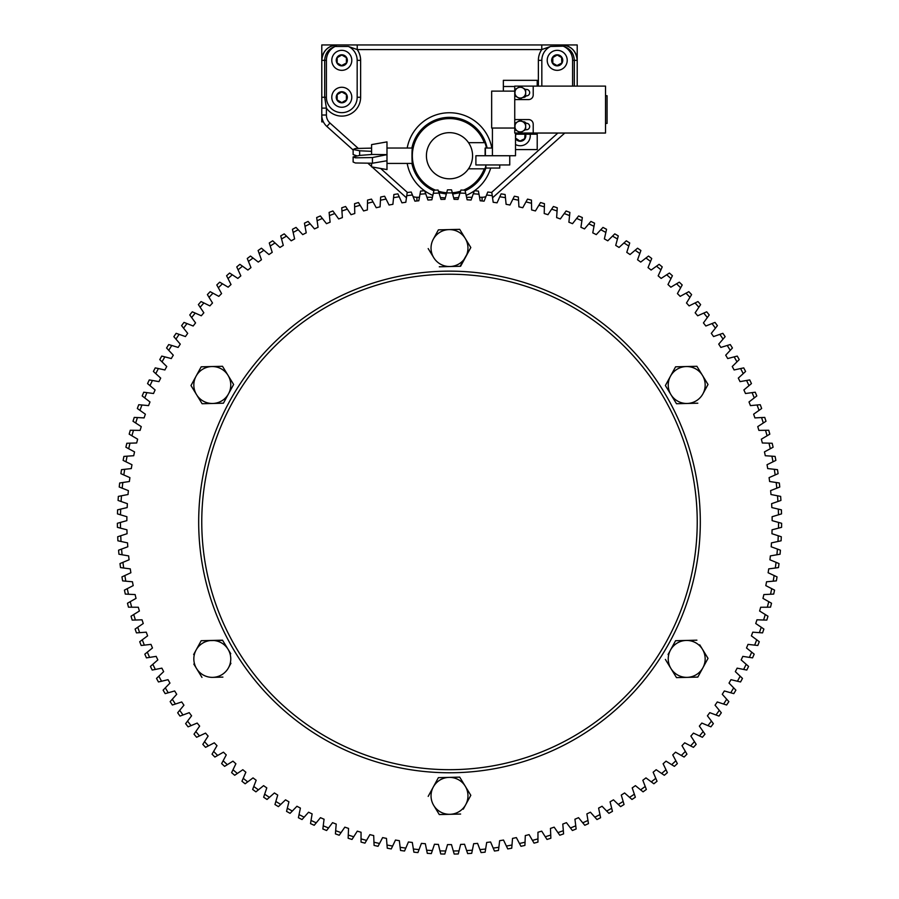 <?xml version="1.0" encoding="UTF-8"?>
<svg xmlns="http://www.w3.org/2000/svg" width="899" height="899" viewBox="0 0 899 899"><rect width="100%" height="100%" fill="white"/><g stroke="black" fill="none" stroke-linecap="round" stroke-linejoin="round"><path stroke-width="1.35" d="M331.787 60.334A10.001 10.001 0 0 0 346.789 68.998A10.001 10.001 0 0 0 346.789 51.67A10.001 10.001 0 0 0 331.787 60.334M336.248 60.334A5.54 5.54 0 0 0 344.564 65.133A5.54 5.54 0 0 0 344.564 55.536A5.54 5.54 0 0 0 336.248 60.334M337.17 60.334L337.17 62.997L341.789 65.672L346.407 62.997L346.407 57.671L341.789 55.008L337.17 57.671L337.17 60.334M341.575 65.537L346.407 62.997M547.21 60.334A10.001 10.001 0 0 0 562.212 68.998A10.001 10.001 0 0 0 562.212 51.67A10.001 10.001 0 0 0 547.21 60.334M551.671 60.334A5.54 5.54 0 0 0 559.976 65.133A5.54 5.54 0 0 0 559.976 55.536A5.54 5.54 0 0 0 551.671 60.334M552.593 60.334L552.593 62.997L557.211 65.672L561.83 62.997L561.83 57.671L557.211 55.008L552.593 57.671L552.593 60.334M552.818 57.547L552.818 63.132M556.987 65.537L561.83 62.997L561.605 57.547M331.787 97.272A10.001 10.001 0 0 0 346.789 105.925A10.001 10.001 0 0 0 346.789 88.608A10.001 10.001 0 0 0 331.787 97.272M336.248 97.272A5.54 5.54 0 0 0 344.564 102.059A5.54 5.54 0 0 0 344.564 92.473A5.54 5.54 0 0 0 336.248 97.272M337.17 97.272L337.17 99.935L341.789 102.598L346.407 99.935L346.407 94.597L341.789 91.934L337.17 94.597L337.17 97.272M341.789 91.934L337.17 94.597M538.748 44.95L360.252 44.95M323.404 121.882L321.786 121.882L321.786 44.95L577.214 44.95L577.214 86.113M321.786 60.334A15.384 15.384 0 0 1 337.17 44.95C327.933 45.77 322.797 50.906 321.786 60.334L324.685 60.334L324.685 97.272L326.404 108.116L326.404 115.016A10.766 10.766 0 0 0 329.978 123.039L357.959 148.121M561.83 44.95A15.384 15.384 0 0 1 577.214 60.334C576.203 50.906 571.067 45.782 561.83 44.95A4.619 1.978 -90 0 1 563.167 46.164L550.559 46.467A15.384 15.384 0 0 0 541.827 60.334L541.827 86.113M426.418 155.741C427.07 162.483 427.07 162.483 426.418 155.741C427.07 162.483 427.07 162.483 426.418 155.741A23.082 23.082 0 0 1 468.514 142.66A23.082 23.082 0 0 1 442.656 177.777A23.082 23.082 0 0 1 426.418 155.741C427.07 148.987 427.07 148.987 426.418 155.741L426.441 154.718M357.173 60.334A15.384 15.384 0 0 0 348.441 46.467L335.091 46.49A15.384 15.384 0 0 0 326.404 60.334L326.404 97.272A15.384 15.384 0 0 0 341.789 112.656A15.384 15.384 0 0 0 357.173 97.272L357.173 60.334L360.623 60.334L360.623 97.272A18.823 18.823 0 0 1 326.404 108.116L321.786 108.116M550.559 46.467L541.771 49.569L357.229 49.569L348.441 46.467M572.596 86.113L572.596 60.334A15.384 15.384 0 0 0 563.909 46.49L563.167 46.164M572.596 60.334L574.315 60.334C573.888 53.401 570.416 48.782 563.909 46.49M406.438 197.78L372.051 166.956M371.59 166.54L368.343 163.629M353.127 149.987L326.899 126.478A15.384 15.384 0 0 1 321.786 115.016L326.404 115.016M564.774 133.041L492.562 197.78M486.449 148.043A37.747 37.747 0 0 0 484.909 142.66L468.514 142.66M438.892 192.633A38.387 38.387 0 0 0 439.589 192.824L446.342 193.993M452.658 194.004L459.411 192.824A38.387 38.387 0 0 0 460.108 192.633M485.898 165.731A37.747 37.747 0 0 1 484.909 168.821L484.269 168.821A37.151 37.151 0 0 1 463.569 190.127M460.569 191.206A37.151 37.151 0 0 1 452.332 192.779M446.668 192.779A37.151 37.151 0 0 1 438.431 191.206M435.431 190.127A37.151 37.151 0 0 1 423.609 129.096A37.151 37.151 0 0 1 484.269 142.66M386.986 163.427L412.495 163.427C411.809 163.91 411.809 147.571 412.495 148.043L386.986 148.043M468.514 168.821L484.269 168.821M426.991 150.605L426.834 151.38M426.598 152.83L426.508 153.729M335.091 46.49C328.584 48.782 325.123 53.401 324.685 60.334L326.404 60.334M458.58 197.533L453.703 197.915M445.297 197.915L440.42 197.533M538.377 86.113L538.377 60.334A18.823 18.823 0 0 1 541.771 49.569L541.771 44.95M360.623 60.334A18.823 18.823 0 0 0 357.229 49.569L357.229 44.95M335.833 46.164A4.619 1.978 -90 0 1 337.17 44.95M439.589 192.824L439.296 193.914M459.704 193.914L459.411 192.824M537.209 133.041L537.209 134.198L515.509 134.198M503.35 91.114L503.35 80.337L537.209 80.337L537.209 86.113M515.509 149.582L537.209 149.582L537.209 134.198M514.891 126.501A5.383 5.383 0 0 1 522.971 121.837L520.285 120.286L514.891 123.388L514.891 129.613L517.588 131.164A5.383 5.383 0 0 1 514.891 126.501M522.971 131.164A5.383 5.383 0 0 1 517.588 131.164L520.285 132.726L525.668 129.613L525.668 126.501A5.383 5.383 0 0 1 522.971 131.164M525.668 126.501A5.383 5.383 0 0 0 522.971 121.837L525.668 123.388L525.668 126.501M514.891 129.49L515.116 123.264M517.588 131.164L515.116 129.737M517.588 121.837L520.499 120.41M514.891 92.653A5.383 5.383 0 0 1 522.971 87.99L520.285 86.428L514.891 89.54L514.891 95.755L517.588 97.317A5.383 5.383 0 0 1 514.891 92.653M522.971 97.317A5.383 5.383 0 0 1 517.588 97.317L520.285 98.868L525.668 95.755L525.668 92.653A5.383 5.383 0 0 1 522.971 97.317M525.668 92.653A5.383 5.383 0 0 0 522.971 87.99L525.668 89.54L525.668 92.653M514.891 95.631L515.116 89.417M520.285 98.868L515.116 95.89M517.588 87.99L520.499 86.562M605.521 95.732L607.061 95.732L607.061 123.421L605.521 123.421M514.745 128.04L491.663 128.04L491.663 91.114L514.745 91.114M525.454 129.737L526.432 129.737A3.236 3.236 0 0 0 529.668 126.343A3.236 3.236 0 0 0 526.117 123.287A3.236 3.236 0 0 0 522.858 121.77M522.858 97.384A3.236 3.236 0 0 0 526.117 95.867A3.236 3.236 0 0 0 529.668 92.811A3.236 3.236 0 0 0 526.432 89.417L525.454 89.417M533.208 133.041L533.208 124.197A4.619 4.619 0 0 0 528.59 119.578L514.745 119.578L514.745 133.041L605.521 133.041L605.521 86.113L514.745 86.113L514.745 99.575L528.59 99.575A4.619 4.619 0 0 0 533.208 94.957L533.208 86.113M514.745 99.575L514.745 119.578M499.743 164.967L499.743 168.046L485.898 168.046L485.898 164.967M509.744 155.741L509.744 164.967L475.897 164.967L475.897 155.741L492.427 155.741L492.427 128.04M515.509 133.041L515.509 155.741L492.427 155.741M492.427 148.043L485.123 148.043L485.123 155.741M524.713 138.704L525.016 134.198L524.713 138.704L519.925 141.053L524.488 138.817M515.711 138.221L519.712 140.918M515.756 134.198L515.509 137.862M515.509 138.547A5.54 5.54 0 0 0 525.6 134.198M515.509 144.525A10.001 10.001 0 0 0 530.163 134.198M371.59 154.448L386.986 154.617L386.986 141.885L371.59 144.604L371.59 154.504L359.656 155.403L353.127 156.909L355.386 157.819L372.433 157.561L386.986 154.662L386.986 169.585L371.59 166.877L371.59 163.348M371.59 148.121L355.386 148.492L353.127 149.47L359.656 150.785L371.59 151.335M353.127 149.47L353.127 154.561L356.566 155.741M353.127 156.909L353.127 162.011L355.386 162.977L372.433 163.225L386.986 160.752M708.019 658.371L702.917 667.732L708.019 658.371L699.748 644.83M698.051 676.655L697.309 677.104M676.498 677.621L670.946 668.53L676.498 677.621L687.151 677.363L697.815 677.093L702.917 667.732A18.463 18.463 0 0 1 670.946 668.53A18.463 18.463 0 0 1 670.485 650.067L675.587 640.706L686.24 640.448L675.587 640.706L668.058 654.528M230.773 653.719L222.502 640.178L201.185 640.706L222.637 640.391M201.185 640.706L196.083 650.067A18.463 18.463 0 0 1 228.054 649.28A18.463 18.463 0 0 1 228.515 667.732L230.942 663.271M193.836 664.091L196.544 668.53A18.463 18.463 0 0 0 212.76 677.363L222.907 677.104M193.656 654.528L196.083 650.067A18.463 18.463 0 0 0 196.544 668.53L201.972 677.408M454.119 229.481L459.704 229.335L462.547 233.998M438.139 230.313L433.284 239.224A18.463 18.463 0 0 0 433.745 257.687L428.182 248.585L433.745 257.687A18.463 18.463 0 0 0 449.961 266.52L439.296 266.789L460.614 266.261L470.818 247.528L465.255 238.437L470.818 247.528L460.108 266.273M438.386 229.863L449.039 229.605L438.386 229.863M700.31 521.959A250.81 250.81 0 0 1 324.089 739.169A250.81 250.81 0 0 1 324.089 304.75A250.81 250.81 0 0 1 700.31 521.959M433.307 193.307L431.857 199.792A322.651 322.651 0 0 0 427.935 200.028L425.71 193.768A329.056 329.056 0 0 0 420.002 194.229L418.81 200.769A322.651 322.651 0 0 0 414.911 201.162L412.427 194.993A329.056 329.056 0 0 0 406.741 195.69L405.82 202.275A322.651 322.651 0 0 0 401.932 202.826L399.212 196.769A329.056 329.056 0 0 0 393.548 197.69L392.897 204.309A322.651 322.651 0 0 0 389.042 205.017L386.076 199.072A329.056 329.056 0 0 0 380.457 200.23L380.075 206.86A322.651 322.651 0 0 0 376.243 207.725L373.04 201.915A329.056 329.056 0 0 0 367.477 203.286L367.365 209.939A322.651 322.651 0 0 0 363.578 210.95L360.128 205.275A329.056 329.056 0 0 0 354.633 206.882L354.779 213.524A322.651 322.651 0 0 0 351.037 214.692L347.374 209.152A329.056 329.056 0 0 0 341.935 210.984L342.362 217.614A322.651 322.651 0 0 0 338.665 218.94L334.776 213.546A329.056 329.056 0 0 0 329.427 215.591L330.113 222.199A322.651 322.651 0 0 0 326.483 223.671L322.37 218.457A329.056 329.056 0 0 0 317.111 220.716L318.066 227.29A322.651 322.651 0 0 0 314.493 228.908L310.177 223.851A329.056 329.056 0 0 0 305.008 226.323L306.233 232.852A322.651 322.651 0 0 0 302.727 234.617L298.21 229.739A329.056 329.056 0 0 0 293.141 232.425L294.636 238.898A322.651 322.651 0 0 0 291.209 240.808L286.5 236.111A329.056 329.056 0 0 0 281.544 238.999L283.286 245.405A322.651 322.651 0 0 0 279.937 247.45L275.049 242.955A329.056 329.056 0 0 0 270.217 246.034L272.217 252.372A322.651 322.651 0 0 0 268.958 254.541L263.879 250.259A329.056 329.056 0 0 0 259.182 253.529L261.44 259.777A322.651 322.651 0 0 0 258.271 262.081L253.024 258.002A329.056 329.056 0 0 0 248.461 261.463L250.967 267.61A322.651 322.651 0 0 0 247.888 270.048L242.494 266.183A329.056 329.056 0 0 0 238.066 269.824L240.831 275.869A322.651 322.651 0 0 0 237.853 278.42L232.29 274.779A329.056 329.056 0 0 0 228.02 278.6L231.021 284.522A322.651 322.651 0 0 0 228.155 287.197L222.458 283.781A329.056 329.056 0 0 0 218.345 287.77L221.581 293.58A322.651 322.651 0 0 0 218.817 296.367L212.996 293.186A329.056 329.056 0 0 0 209.04 297.333L212.512 302.997A322.651 322.651 0 0 0 209.872 305.896L203.916 302.952A329.056 329.056 0 0 0 200.14 307.267L203.837 312.785A322.651 322.651 0 0 0 201.309 315.785L195.24 313.088A329.056 329.056 0 0 0 191.644 317.549L195.566 322.91A322.651 322.651 0 0 0 193.161 326.011L186.981 323.561A329.056 329.056 0 0 0 183.565 328.169L187.7 333.36A322.651 322.651 0 0 0 185.43 336.563L179.159 334.361A329.056 329.056 0 0 0 175.934 339.103L180.272 344.126A322.651 322.651 0 0 0 178.137 347.419L171.776 345.474A329.056 329.056 0 0 0 168.742 350.34L173.293 355.184A322.651 322.651 0 0 0 171.282 358.555L164.854 356.869A329.056 329.056 0 0 0 162.022 361.859L166.753 366.511A322.651 322.651 0 0 0 164.888 369.961L158.404 368.545A329.056 329.056 0 0 0 155.774 373.636L160.696 378.097A322.651 322.651 0 0 0 158.966 381.626L152.425 380.468A329.056 329.056 0 0 0 149.998 385.66L155.1 389.93A322.651 322.651 0 0 0 153.515 393.515L146.93 392.627A329.056 329.056 0 0 0 144.728 397.909L149.987 401.965A322.651 322.651 0 0 0 148.549 405.618L141.941 404.988A329.056 329.056 0 0 0 139.952 410.371L145.368 414.203A322.651 322.651 0 0 0 144.087 417.911L137.446 417.552A329.056 329.056 0 0 0 135.682 423.002L141.255 426.609A322.651 322.651 0 0 0 140.12 430.374L133.479 430.284A329.056 329.056 0 0 0 131.928 435.801L137.648 439.184A322.651 322.651 0 0 0 136.659 442.982L130.018 443.162A329.056 329.056 0 0 0 128.692 448.747L134.547 451.894A322.651 322.651 0 0 0 133.715 455.726L127.096 456.175A329.056 329.056 0 0 0 125.995 461.805L131.962 464.716A322.651 322.651 0 0 0 131.299 468.581L124.691 469.3A329.056 329.056 0 0 0 123.826 474.964L129.905 477.627A322.651 322.651 0 0 0 129.389 481.516L122.826 482.505A329.056 329.056 0 0 0 122.185 488.202L128.377 490.618A322.651 322.651 0 0 0 128.018 494.517L121.489 495.776A329.056 329.056 0 0 0 121.084 501.496L127.366 503.654A322.651 322.651 0 0 0 127.175 507.575L120.702 509.092A329.056 329.056 0 0 0 120.522 514.812L126.894 516.723A322.651 322.651 0 0 0 126.849 520.645L120.455 522.42A329.056 329.056 0 0 0 120.511 528.151L126.939 529.803A322.651 322.651 0 0 0 127.062 533.725L120.736 535.759A329.056 329.056 0 0 0 121.028 541.479L127.523 542.872A322.651 322.651 0 0 0 127.804 546.783L121.567 549.064A329.056 329.056 0 0 0 122.095 554.773L128.636 555.897A322.651 322.651 0 0 0 129.074 559.796L122.938 562.336A329.056 329.056 0 0 0 123.691 568.022L130.276 568.876A322.651 322.651 0 0 0 130.872 572.753L124.837 575.54A329.056 329.056 0 0 0 125.826 581.181L132.445 581.777A322.651 322.651 0 0 0 133.198 585.62L127.276 588.654A329.056 329.056 0 0 0 128.49 594.25L135.131 594.576A322.651 322.651 0 0 0 136.03 598.386L130.243 601.656A329.056 329.056 0 0 0 131.681 607.207L138.322 607.252A322.651 322.651 0 0 0 139.39 611.028L133.737 614.523A329.056 329.056 0 0 0 135.401 620.018L142.042 619.793A322.651 322.651 0 0 0 143.256 623.524L137.749 627.244A329.056 329.056 0 0 0 139.626 632.66L146.256 632.177A322.651 322.651 0 0 0 147.616 635.851L142.278 639.796A329.056 329.056 0 0 0 144.368 645.134L150.976 644.369A322.651 322.651 0 0 0 152.482 647.988L147.301 652.146A329.056 329.056 0 0 0 149.616 657.394L156.179 656.371A322.651 322.651 0 0 0 157.831 659.922L152.83 664.294A329.056 329.056 0 0 0 155.347 669.44L161.865 668.148A322.651 322.651 0 0 0 163.663 671.632L158.842 676.194A329.056 329.056 0 0 0 161.573 681.24L168.023 679.678A322.651 322.651 0 0 0 169.967 683.094L165.326 687.847A329.056 329.056 0 0 0 168.259 692.769L174.653 690.96A322.651 322.651 0 0 0 176.721 694.286L172.282 699.231A329.056 329.056 0 0 0 175.417 704.029L181.722 701.962A322.651 322.651 0 0 0 183.935 705.198L179.699 710.311A329.056 329.056 0 0 0 183.014 714.986L189.24 712.66A322.651 322.651 0 0 0 191.577 715.818L187.554 721.099A329.056 329.056 0 0 0 191.06 725.628L197.184 723.054A322.651 322.651 0 0 0 199.645 726.1L195.836 731.55A329.056 329.056 0 0 0 199.522 735.933L205.545 733.112A322.651 322.651 0 0 0 208.13 736.067L204.534 741.653A329.056 329.056 0 0 0 208.399 745.889L214.299 742.821A322.651 322.651 0 0 0 216.996 745.664L213.647 751.407A329.056 329.056 0 0 0 217.67 755.475L223.446 752.171A322.651 322.651 0 0 0 226.256 754.913L223.132 760.768A329.056 329.056 0 0 0 227.335 764.678L232.953 761.15A322.651 322.651 0 0 0 235.886 763.768L232.998 769.746A329.056 329.056 0 0 0 237.347 773.477L242.831 769.724A322.651 322.651 0 0 0 245.854 772.219L243.213 778.32A329.056 329.056 0 0 0 247.719 781.872L253.035 777.893A322.651 322.651 0 0 0 256.17 780.265L253.776 786.468A329.056 329.056 0 0 0 258.418 789.839L263.576 785.647A322.651 322.651 0 0 0 266.789 787.895L264.654 794.188A329.056 329.056 0 0 0 269.43 797.357L274.409 792.963A322.651 322.651 0 0 0 277.724 795.076L275.847 801.447A329.056 329.056 0 0 0 280.735 804.436L285.534 799.84A322.651 322.651 0 0 0 288.927 801.818L287.309 808.257A329.056 329.056 0 0 0 292.321 811.044L296.94 806.257A322.651 322.651 0 0 0 300.401 808.089L299.041 814.595A329.056 329.056 0 0 0 304.165 817.169L308.582 812.202A322.651 322.651 0 0 0 312.122 813.898L311.032 820.45A329.056 329.056 0 0 0 316.246 822.821L320.46 817.674A322.651 322.651 0 0 0 324.067 819.225L323.235 825.821A329.056 329.056 0 0 0 328.551 827.968L332.551 822.664A322.651 322.651 0 0 0 336.215 824.068L335.653 830.687A329.056 329.056 0 0 0 341.058 832.62L344.834 827.159A322.651 322.651 0 0 0 348.554 828.406L348.261 835.047A329.056 329.056 0 0 0 353.734 836.767L357.285 831.148A322.651 322.651 0 0 0 361.05 832.249L361.038 838.891A329.056 329.056 0 0 0 366.567 840.385L369.894 834.632A322.651 322.651 0 0 0 373.703 835.576L373.95 842.217A329.056 329.056 0 0 0 379.547 843.487L382.626 837.598A322.651 322.651 0 0 0 386.469 838.396L386.997 845.015A329.056 329.056 0 0 0 392.627 846.049L395.481 840.048A322.651 322.651 0 0 0 399.347 840.689L400.134 847.285A329.056 329.056 0 0 0 405.809 848.094L408.416 841.981A322.651 322.651 0 0 0 412.304 842.453L413.36 849.016A329.056 329.056 0 0 0 419.069 849.6L421.417 843.386A322.651 322.651 0 0 0 425.328 843.7L426.643 850.207A329.056 329.056 0 0 0 432.363 850.555L434.464 844.251A322.651 322.651 0 0 0 438.386 844.419L439.971 850.87A329.056 329.056 0 0 0 445.702 850.982L447.533 844.599A322.651 322.651 0 0 0 451.467 844.599L453.298 850.982A329.056 329.056 0 0 0 459.029 850.87L460.614 844.419A322.651 322.651 0 0 0 464.536 844.251L466.637 850.555A329.056 329.056 0 0 0 472.357 850.207L473.672 843.7A322.651 322.651 0 0 0 477.583 843.386L479.931 849.6A329.056 329.056 0 0 0 485.64 849.016L486.696 842.453A322.651 322.651 0 0 0 490.584 841.981L493.191 848.094A329.056 329.056 0 0 0 498.866 847.285L499.653 840.689A322.651 322.651 0 0 0 503.519 840.048L506.373 846.049A329.056 329.056 0 0 0 512.003 845.015L512.531 838.396A322.651 322.651 0 0 0 516.374 837.598L519.453 843.487A329.056 329.056 0 0 0 525.05 842.217L525.297 835.576A322.651 322.651 0 0 0 529.106 834.632L532.433 840.385A329.056 329.056 0 0 0 537.962 838.891L537.95 832.249A322.651 322.651 0 0 0 541.715 831.148L545.266 836.767A329.056 329.056 0 0 0 550.739 835.047L550.446 828.406A322.651 322.651 0 0 0 554.166 827.159L557.942 832.62A329.056 329.056 0 0 0 563.347 830.687L562.785 824.068A322.651 322.651 0 0 0 566.449 822.664L570.449 827.968A329.056 329.056 0 0 0 575.765 825.821L574.933 819.225A322.651 322.651 0 0 0 578.54 817.674L582.754 822.821A329.056 329.056 0 0 0 587.968 820.45L586.878 813.898A322.651 322.651 0 0 0 590.418 812.202L594.835 817.169A329.056 329.056 0 0 0 599.959 814.595L598.599 808.089A322.651 322.651 0 0 0 602.06 806.257L606.679 811.044A329.056 329.056 0 0 0 611.691 808.257L610.073 801.818A322.651 322.651 0 0 0 613.466 799.84L618.265 804.436A329.056 329.056 0 0 0 623.153 801.447L621.276 795.076A322.651 322.651 0 0 0 624.591 792.963L629.57 797.357A329.056 329.056 0 0 0 634.346 794.188L632.211 787.895A322.651 322.651 0 0 0 635.424 785.647L640.582 789.839A329.056 329.056 0 0 0 645.224 786.468L642.83 780.265A322.651 322.651 0 0 0 645.965 777.893L651.281 781.872A329.056 329.056 0 0 0 655.787 778.32L653.146 772.219A322.651 322.651 0 0 0 656.169 769.724L661.653 773.477A329.056 329.056 0 0 0 666.002 769.746L663.114 763.768A322.651 322.651 0 0 0 666.047 761.15L671.665 764.678A329.056 329.056 0 0 0 675.868 760.768L672.744 754.913A322.651 322.651 0 0 0 675.554 752.171L681.33 755.475A329.056 329.056 0 0 0 685.353 751.407L682.004 745.664A322.651 322.651 0 0 0 684.701 742.821L690.601 745.889A329.056 329.056 0 0 0 694.466 741.653L690.87 736.067A322.651 322.651 0 0 0 693.455 733.112L699.478 735.933A329.056 329.056 0 0 0 703.164 731.55L699.355 726.1A322.651 322.651 0 0 0 701.816 723.054L707.94 725.628A329.056 329.056 0 0 0 711.446 721.099L707.423 715.818A322.651 322.651 0 0 0 709.761 712.66L715.986 714.986A329.056 329.056 0 0 0 719.301 710.311L715.065 705.198A322.651 322.651 0 0 0 717.278 701.962L723.583 704.029A329.056 329.056 0 0 0 726.718 699.231L722.279 694.286A322.651 322.651 0 0 0 724.347 690.96L730.741 692.769A329.056 329.056 0 0 0 733.674 687.847L729.033 683.094A322.651 322.651 0 0 0 730.977 679.678L737.427 681.24A329.056 329.056 0 0 0 740.158 676.194L735.337 671.632A322.651 322.651 0 0 0 737.135 668.148L743.653 669.44A329.056 329.056 0 0 0 746.17 664.294L741.169 659.922A322.651 322.651 0 0 0 742.821 656.371L749.384 657.394A329.056 329.056 0 0 0 751.699 652.146L746.518 647.988A322.651 322.651 0 0 0 748.024 644.369L754.632 645.134A329.056 329.056 0 0 0 756.722 639.796L751.384 635.851A322.651 322.651 0 0 0 752.744 632.177L759.374 632.66A329.056 329.056 0 0 0 761.251 627.244L755.744 623.524A322.651 322.651 0 0 0 756.958 619.793L763.599 620.018A329.056 329.056 0 0 0 765.263 614.523L759.61 611.028A322.651 322.651 0 0 0 760.678 607.252L767.319 607.207A329.056 329.056 0 0 0 768.757 601.656L762.97 598.386A322.651 322.651 0 0 0 763.869 594.576L770.51 594.25A329.056 329.056 0 0 0 771.724 588.654L765.802 585.62A322.651 322.651 0 0 0 766.555 581.777L773.174 581.181A329.056 329.056 0 0 0 774.163 575.54L768.128 572.753A322.651 322.651 0 0 0 768.724 568.876L775.309 568.022A329.056 329.056 0 0 0 776.062 562.336L769.926 559.796A322.651 322.651 0 0 0 770.364 555.897L776.905 554.773A329.056 329.056 0 0 0 777.433 549.064L771.196 546.783A322.651 322.651 0 0 0 771.477 542.872L777.972 541.479A329.056 329.056 0 0 0 778.264 535.759L771.938 533.725A322.651 322.651 0 0 0 772.061 529.803L778.489 528.151A329.056 329.056 0 0 0 778.545 522.42L772.151 520.645A322.651 322.651 0 0 0 772.106 516.723L778.478 514.812A329.056 329.056 0 0 0 778.298 509.092L771.825 507.575A322.651 322.651 0 0 0 771.634 503.654L777.916 501.496A329.056 329.056 0 0 0 777.511 495.776L770.982 494.517A322.651 322.651 0 0 0 770.623 490.618L776.815 488.202A329.056 329.056 0 0 0 776.174 482.505L769.611 481.516A322.651 322.651 0 0 0 769.095 477.627L775.174 474.964A329.056 329.056 0 0 0 774.309 469.3L767.701 468.581A322.651 322.651 0 0 0 767.038 464.716L773.005 461.805A329.056 329.056 0 0 0 771.904 456.175L765.285 455.726A322.651 322.651 0 0 0 764.453 451.894L770.308 448.747A329.056 329.056 0 0 0 768.982 443.162L762.341 442.982A322.651 322.651 0 0 0 761.352 439.184L767.072 435.801A329.056 329.056 0 0 0 765.521 430.284L758.88 430.374A322.651 322.651 0 0 0 757.745 426.609L763.318 423.002A329.056 329.056 0 0 0 761.554 417.552L754.913 417.911A322.651 322.651 0 0 0 753.632 414.203L759.048 410.371A329.056 329.056 0 0 0 757.059 404.988L750.451 405.618A322.651 322.651 0 0 0 749.013 401.965L754.272 397.909A329.056 329.056 0 0 0 752.07 392.627L745.485 393.515A322.651 322.651 0 0 0 743.9 389.93L749.002 385.66A329.056 329.056 0 0 0 746.575 380.468L740.034 381.626A322.651 322.651 0 0 0 738.304 378.097L743.226 373.636A329.056 329.056 0 0 0 740.596 368.545L734.112 369.961A322.651 322.651 0 0 0 732.247 366.511L736.978 361.859A329.056 329.056 0 0 0 734.146 356.869L727.718 358.555A322.651 322.651 0 0 0 725.707 355.184L730.258 350.34A329.056 329.056 0 0 0 727.224 345.474L720.863 347.419A322.651 322.651 0 0 0 718.728 344.126L723.066 339.103A329.056 329.056 0 0 0 719.841 334.361L713.57 336.563A322.651 322.651 0 0 0 711.3 333.36L715.435 328.169A329.056 329.056 0 0 0 712.019 323.561L705.839 326.011A322.651 322.651 0 0 0 703.434 322.91L707.356 317.549A329.056 329.056 0 0 0 703.76 313.088L697.691 315.785A322.651 322.651 0 0 0 695.163 312.785L698.86 307.267A329.056 329.056 0 0 0 695.084 302.952L689.128 305.896A322.651 322.651 0 0 0 686.488 302.997L689.96 297.333A329.056 329.056 0 0 0 686.004 293.186L680.183 296.367A322.651 322.651 0 0 0 677.419 293.58L680.655 287.77A329.056 329.056 0 0 0 676.542 283.781L670.845 287.197A322.651 322.651 0 0 0 667.979 284.522L670.98 278.6A329.056 329.056 0 0 0 666.71 274.779L661.147 278.42A322.651 322.651 0 0 0 658.169 275.869L660.934 269.824A329.056 329.056 0 0 0 656.506 266.183L651.112 270.048A322.651 322.651 0 0 0 648.033 267.61L650.539 261.463A329.056 329.056 0 0 0 645.976 258.002L640.729 262.081A322.651 322.651 0 0 0 637.56 259.777L639.818 253.529A329.056 329.056 0 0 0 635.121 250.259L630.042 254.541A322.651 322.651 0 0 0 626.783 252.372L628.783 246.034A329.056 329.056 0 0 0 623.951 242.955L619.063 247.45A322.651 322.651 0 0 0 615.714 245.405L617.456 238.999A329.056 329.056 0 0 0 612.5 236.111L607.791 240.808A322.651 322.651 0 0 0 604.364 238.898L605.859 232.425A329.056 329.056 0 0 0 600.79 229.739L596.273 234.617A322.651 322.651 0 0 0 592.767 232.852L593.992 226.323A329.056 329.056 0 0 0 588.823 223.851L584.507 228.908A322.651 322.651 0 0 0 580.934 227.29L581.889 220.716A329.056 329.056 0 0 0 576.63 218.457L572.517 223.671A322.651 322.651 0 0 0 568.887 222.199L569.573 215.591A329.056 329.056 0 0 0 564.224 213.546L560.335 218.94A322.651 322.651 0 0 0 556.638 217.614L557.065 210.984A329.056 329.056 0 0 0 551.626 209.152L547.963 214.692A322.651 322.651 0 0 0 544.221 213.524L544.367 206.882A329.056 329.056 0 0 0 538.872 205.275L535.422 210.95A322.651 322.651 0 0 0 531.635 209.939L531.523 203.286A329.056 329.056 0 0 0 525.96 201.915L522.757 207.725A322.651 322.651 0 0 0 518.925 206.86L518.543 200.23A329.056 329.056 0 0 0 512.924 199.072L509.958 205.017A322.651 322.651 0 0 0 506.103 204.309L505.452 197.69A329.056 329.056 0 0 0 499.788 196.769L497.068 202.826A322.651 322.651 0 0 0 493.18 202.275L492.259 195.69A329.056 329.056 0 0 0 486.573 194.993L484.089 201.162A322.651 322.651 0 0 0 480.19 200.769L478.998 194.229A329.056 329.056 0 0 0 473.29 193.768L471.065 200.028A322.651 322.651 0 0 0 467.143 199.792L465.693 193.307A329.056 329.056 0 0 0 459.973 193.071L457.996 199.421A322.651 322.651 0 0 0 454.074 199.331L452.366 192.914A329.056 329.056 0 0 0 446.634 192.914L444.926 199.331A322.651 322.651 0 0 0 441.004 199.421L439.027 193.071A329.056 329.056 0 0 0 433.307 193.307L434.026 190.183A332.124 332.124 0 0 1 438.06 190.026L439.027 193.071L438.06 190.026M222.502 366.286L233.616 384.48L223.413 403.202L233.616 384.48L222.502 366.286L201.185 366.814L211.849 366.545A18.463 18.463 0 0 1 228.515 393.841A18.463 18.463 0 0 1 212.76 403.471L202.106 403.73L196.544 394.639L202.106 403.73L223.413 403.202M190.981 385.536L196.083 376.175L190.981 385.536L196.544 394.639A18.463 18.463 0 0 1 211.849 366.545M200.949 367.253L196.083 376.175M459.198 777.141L459.827 777.343M463.288 809.145L470.57 795.761M470.818 795.323L459.704 777.129L438.386 777.657L433.284 787.018A18.463 18.463 0 0 0 433.745 805.47L439.173 814.359M696.894 366.286L702.456 375.377L696.894 366.286L675.587 366.814L686.24 366.545A18.463 18.463 0 0 1 702.917 393.841L708.019 384.48L702.917 393.841A18.463 18.463 0 0 1 687.151 403.471L676.498 403.73L665.384 385.536L668.058 380.637M687.151 403.471A18.463 18.463 0 0 1 670.485 376.175L675.587 366.814L665.384 385.536L676.498 403.73L697.815 403.202M446.634 192.914L447.477 189.835A332.124 332.124 0 0 1 451.523 189.835L452.366 192.914L451.523 189.835M459.973 193.071L460.94 190.026A332.124 332.124 0 0 1 464.974 190.183L465.693 193.307L464.974 190.183M473.29 193.768L474.38 190.757A332.124 332.124 0 0 1 478.414 191.082L478.998 194.229M478.526 191.712L478.414 191.082M486.573 194.993L487.786 192.038A332.124 332.124 0 0 1 491.798 192.532L492.259 195.69L491.798 192.532M499.788 196.769L501.125 193.858A332.124 332.124 0 0 1 505.114 194.51L505.452 197.69M505.182 195.15L505.114 194.51M512.924 199.072L514.374 196.229A332.124 332.124 0 0 1 518.33 197.038L518.543 200.23L518.33 197.038M525.96 201.915L527.522 199.117A332.124 332.124 0 0 1 531.444 200.095L531.523 203.286L531.444 200.095M538.872 205.275L540.546 202.545A332.124 332.124 0 0 1 544.423 203.68L544.367 206.882M544.412 204.32L544.423 203.68M551.626 209.152L553.413 206.5A332.124 332.124 0 0 1 557.245 207.793L557.065 210.984M557.211 208.422L557.245 207.793M564.224 213.546L566.112 210.973A332.124 332.124 0 0 1 569.887 212.411L569.573 215.591L569.887 212.411M576.63 218.457L578.619 215.951A332.124 332.124 0 0 1 582.327 217.547L581.889 220.716M582.249 218.176L582.327 217.547M588.823 223.851L590.913 221.435A332.124 332.124 0 0 1 594.554 223.177L593.992 226.323L594.554 223.177M600.79 229.739L602.971 227.413A332.124 332.124 0 0 1 606.544 229.301L605.859 232.425M606.409 229.93L606.544 229.301M612.5 236.111L614.781 233.875A332.124 332.124 0 0 1 618.276 235.909L617.456 238.999L618.276 235.909M623.951 242.955L626.322 240.808A332.124 332.124 0 0 1 629.727 242.977L628.783 246.034L629.727 242.977M635.121 250.259L637.571 248.203A332.124 332.124 0 0 1 640.886 250.518L639.818 253.529M640.672 251.113L640.886 250.518M645.976 258.002L648.516 256.058A332.124 332.124 0 0 1 651.73 258.496L650.539 261.463L651.73 258.496M656.506 266.183L659.124 264.34A332.124 332.124 0 0 1 662.237 266.902L660.934 269.824M661.979 267.486L662.237 266.902M666.71 274.779L669.395 273.049A332.124 332.124 0 0 1 672.407 275.735L670.98 278.6L672.407 275.735M676.542 283.781L679.296 282.162A332.124 332.124 0 0 1 682.195 284.972L680.655 287.77L682.195 284.972M686.004 293.186L688.825 291.669A332.124 332.124 0 0 1 691.612 294.602L689.96 297.333L691.612 294.602M695.084 302.952L697.961 301.558A332.124 332.124 0 0 1 700.624 304.592L698.86 307.267L700.624 304.592M703.76 313.088L706.693 311.807A332.124 332.124 0 0 1 709.232 314.953L707.356 317.549M712.019 323.561L714.997 322.404A332.124 332.124 0 0 1 717.402 325.652L715.435 328.169L717.402 325.652M719.841 334.361L722.863 333.327A332.124 332.124 0 0 1 725.145 336.664L723.066 339.103M727.224 345.474L730.28 344.564A332.124 332.124 0 0 1 732.427 347.992L730.258 350.34M734.146 356.869L737.247 356.083A332.124 332.124 0 0 1 739.236 359.6L736.978 361.859M740.596 368.545L743.731 367.882A332.124 332.124 0 0 1 745.586 371.467L743.226 373.636L745.586 371.467M746.575 380.468L749.732 379.929A332.124 332.124 0 0 1 751.44 383.592L749.002 385.66M752.07 392.627L755.239 392.211A332.124 332.124 0 0 1 756.801 395.942L754.272 397.909L756.801 395.942M757.059 404.988L760.251 404.719A332.124 332.124 0 0 1 761.655 408.506L759.048 410.371L761.655 408.506M761.554 417.552L764.746 417.406A332.124 332.124 0 0 1 765.993 421.249L763.318 423.002L765.993 421.249M765.521 430.284L768.724 430.261A332.124 332.124 0 0 1 769.814 434.15L767.072 435.801L769.814 434.15M768.982 443.162L772.174 443.274A332.124 332.124 0 0 1 773.106 447.208L770.308 448.747M772.544 447.511L773.106 447.208M771.904 456.175L775.095 456.422A332.124 332.124 0 0 1 775.871 460.378L773.005 461.805M775.298 460.67L775.871 460.378M774.309 469.3L777.489 469.671A332.124 332.124 0 0 1 778.096 473.661L775.174 474.964L778.096 473.661M776.174 482.505L779.332 482.999A332.124 332.124 0 0 1 779.781 487.011L776.815 488.202M779.197 487.247L779.781 487.011M777.511 495.776L780.647 496.405A332.124 332.124 0 0 1 780.928 500.428L777.916 501.496L780.928 500.428M778.298 509.092L781.411 509.845A332.124 332.124 0 0 1 781.534 513.88L778.478 514.812L781.534 513.88M778.545 522.42L781.624 523.297A332.124 332.124 0 0 1 781.579 527.342L778.489 528.151L781.579 527.342M778.264 535.759L781.298 536.759A332.124 332.124 0 0 1 781.096 540.793L777.972 541.479M780.467 540.928L781.096 540.793M777.433 549.064L780.422 550.199A332.124 332.124 0 0 1 780.062 554.211L776.905 554.773M779.433 554.335L780.062 554.211M776.062 562.336L779.006 563.583A332.124 332.124 0 0 1 778.478 567.584L775.309 568.022L778.478 567.584M774.163 575.54L777.051 576.9A332.124 332.124 0 0 1 776.354 580.878L773.174 581.181M775.725 580.945L776.354 580.878M771.724 588.654L774.556 590.126A332.124 332.124 0 0 1 773.702 594.082L770.51 594.25M773.061 594.115L773.702 594.082M768.757 601.656L771.522 603.251A332.124 332.124 0 0 1 770.51 607.162L767.319 607.207L770.51 607.162M765.263 614.523L767.971 616.231A332.124 332.124 0 0 1 766.802 620.096L763.599 620.018L766.802 620.096M761.251 627.244L763.88 629.064A332.124 332.124 0 0 1 762.554 632.874L759.374 632.66M761.925 632.829L762.554 632.874M756.722 639.796L759.284 641.717A332.124 332.124 0 0 1 757.812 645.471L754.632 645.134M757.172 645.403L757.812 645.471M751.699 652.146L754.182 654.169A332.124 332.124 0 0 1 752.553 657.866L749.384 657.394L752.553 657.866M746.17 664.294L748.575 666.406A332.124 332.124 0 0 1 746.788 670.036L743.653 669.44L746.788 670.036M740.158 676.194L742.473 678.408A332.124 332.124 0 0 1 740.551 681.959L737.427 681.24L740.551 681.959M733.674 687.847L735.888 690.151A332.124 332.124 0 0 1 733.82 693.623L730.741 692.769M733.202 693.455L733.82 693.623M726.718 699.231L728.842 701.625A332.124 332.124 0 0 1 726.628 705.007L723.583 704.029M726.021 704.805L726.628 705.007M719.301 710.311L721.324 712.795A332.124 332.124 0 0 1 718.986 716.087L715.986 714.986M718.391 715.862L718.986 716.087M711.446 721.099L713.368 723.65A332.124 332.124 0 0 1 710.895 726.841L707.94 725.628L710.895 726.841M703.164 731.55L704.985 734.18A332.124 332.124 0 0 1 702.377 737.27L699.478 735.933L702.377 737.27M694.466 741.653L696.174 744.361A332.124 332.124 0 0 1 693.444 747.339L690.601 745.889M692.882 747.047L693.444 747.339M685.353 751.407L686.948 754.171A332.124 332.124 0 0 1 684.117 757.048L681.33 755.475M683.555 756.733L684.117 757.048M675.868 760.768L677.352 763.599A332.124 332.124 0 0 1 674.396 766.353L671.665 764.678L674.396 766.353M666.002 769.746L667.373 772.646A332.124 332.124 0 0 1 664.305 775.275L661.653 773.477M655.787 778.32L657.034 781.265A332.124 332.124 0 0 1 653.865 783.771L651.281 781.872L653.865 783.771M645.224 786.468L646.347 789.457A332.124 332.124 0 0 1 643.088 791.839L640.582 789.839M634.346 794.188L635.346 797.222A332.124 332.124 0 0 1 631.986 799.458L629.57 797.357L631.986 799.458M623.153 801.447L624.041 804.526A332.124 332.124 0 0 1 620.591 806.628L618.265 804.436L620.591 806.628M611.691 808.257L612.444 811.37A332.124 332.124 0 0 1 608.915 813.325L606.679 811.044L608.915 813.325M599.959 814.595L600.588 817.73A332.124 332.124 0 0 1 596.97 819.551L594.835 817.169L596.97 819.551M587.968 820.45L588.474 823.608A332.124 332.124 0 0 1 584.788 825.282L582.754 822.821L584.788 825.282M575.765 825.821L576.135 828.99A332.124 332.124 0 0 1 572.393 830.507L570.449 827.968L572.393 830.507M563.347 830.687L563.583 833.879A332.124 332.124 0 0 1 559.785 835.238L557.942 832.62M550.739 835.047L550.851 838.239A332.124 332.124 0 0 1 546.997 839.452L545.266 836.767L546.997 839.452M537.962 838.891L537.95 842.093A332.124 332.124 0 0 1 534.051 843.138L532.433 840.385L534.051 843.138M525.05 842.217L524.904 845.408A332.124 332.124 0 0 1 520.971 846.307L519.453 843.487L520.971 846.307M512.003 845.015L511.733 848.195A332.124 332.124 0 0 1 507.766 848.937L506.373 846.049L507.766 848.937M498.866 847.285L498.462 850.454A332.124 332.124 0 0 1 494.461 851.027L493.191 848.094L494.461 851.027M485.64 849.016L485.112 852.173A332.124 332.124 0 0 1 481.089 852.578L479.931 849.6M480.864 851.982L481.089 852.578M472.357 850.207L471.694 853.342A332.124 332.124 0 0 1 467.671 853.589L466.637 850.555M467.458 852.982L467.671 853.589M459.029 850.87L458.254 853.971A332.124 332.124 0 0 1 454.209 854.05L453.298 850.982L454.209 854.05M445.702 850.982L444.791 854.05A332.124 332.124 0 0 1 440.746 853.971L439.971 850.87M440.589 853.353L440.746 853.971M432.363 850.555L431.329 853.589A332.124 332.124 0 0 1 427.306 853.342L426.643 850.207L427.306 853.342M419.069 849.6L417.911 852.578A332.124 332.124 0 0 1 413.888 852.173L413.36 849.016M413.787 851.533L413.888 852.173M405.809 848.094L404.539 851.027A332.124 332.124 0 0 1 400.538 850.454L400.134 847.285L400.538 850.454M392.627 846.049L391.234 848.937A332.124 332.124 0 0 1 387.267 848.195L386.997 845.015L387.267 848.195M379.547 843.487L378.029 846.307A332.124 332.124 0 0 1 374.096 845.408L373.95 842.217L374.096 845.408M366.567 840.385L364.949 843.138A332.124 332.124 0 0 1 361.05 842.093L361.038 838.891M361.05 841.453L361.05 842.093M353.734 836.767L352.003 839.452A332.124 332.124 0 0 1 348.149 838.239L348.261 835.047L348.149 838.239M341.058 832.62L339.215 835.238A332.124 332.124 0 0 1 335.417 833.879L335.653 830.687L335.417 833.879M328.551 827.968L326.607 830.507A332.124 332.124 0 0 1 322.865 828.99L323.235 825.821L322.865 828.99M316.246 822.821L314.212 825.282A332.124 332.124 0 0 1 310.526 823.608L311.032 820.45L310.526 823.608M304.165 817.169L302.03 819.551A332.124 332.124 0 0 1 298.412 817.73L299.041 814.595L298.412 817.73M292.321 811.044L290.085 813.325A332.124 332.124 0 0 1 286.556 811.37L287.309 808.257M286.702 810.741L286.556 811.37M280.735 804.436L278.409 806.628A332.124 332.124 0 0 1 274.959 804.526L275.847 801.447L274.959 804.526M269.43 797.357L267.014 799.458A332.124 332.124 0 0 1 263.654 797.222L264.654 794.188M263.857 796.615L263.654 797.222M258.418 789.839L255.912 791.839A332.124 332.124 0 0 1 252.653 789.457L253.776 786.468M252.877 788.861L252.653 789.457M247.719 781.872L245.135 783.771A332.124 332.124 0 0 1 241.966 781.265L243.213 778.32M242.224 780.669L241.966 781.265M237.347 773.477L234.695 775.275A332.124 332.124 0 0 1 231.627 772.646L232.998 769.746L231.627 772.646M227.335 764.678L224.604 766.353A332.124 332.124 0 0 1 221.648 763.599L223.132 760.768L221.648 763.599M217.67 755.475L214.883 757.048A332.124 332.124 0 0 1 212.052 754.171L213.647 751.407M208.399 745.889L205.556 747.339A332.124 332.124 0 0 1 202.826 744.361L204.534 741.653L202.826 744.361M199.522 735.933L196.623 737.27A332.124 332.124 0 0 1 194.015 734.18L195.836 731.55L194.015 734.18M191.06 725.628L188.105 726.841A332.124 332.124 0 0 1 185.632 723.65L187.554 721.099M183.014 714.986L180.014 716.087A332.124 332.124 0 0 1 177.676 712.795L179.699 710.311L177.676 712.795M175.417 704.029L172.372 705.007A332.124 332.124 0 0 1 170.158 701.625L172.282 699.231M168.259 692.769L165.18 693.623A332.124 332.124 0 0 1 163.112 690.151L165.326 687.847M161.573 681.24L158.449 681.959A332.124 332.124 0 0 1 156.527 678.408L158.842 676.194M155.347 669.44L152.212 670.036A332.124 332.124 0 0 1 150.425 666.406L152.83 664.294L150.425 666.406M149.616 657.394L146.447 657.866A332.124 332.124 0 0 1 144.818 654.169L147.301 652.146L144.818 654.169M144.368 645.134L141.188 645.471A332.124 332.124 0 0 1 139.716 641.717L142.278 639.796L139.716 641.717M139.626 632.66L136.446 632.874A332.124 332.124 0 0 1 135.12 629.064L137.749 627.244L135.12 629.064M135.401 620.018L132.198 620.096A332.124 332.124 0 0 1 131.029 616.231L133.737 614.523L131.029 616.231M131.681 607.207L128.49 607.162A332.124 332.124 0 0 1 127.478 603.251L130.243 601.656M128.49 594.25L125.298 594.082A332.124 332.124 0 0 1 124.444 590.126L127.276 588.654M125.006 589.834L124.444 590.126M125.826 581.181L122.646 580.878A332.124 332.124 0 0 1 121.949 576.9L124.837 575.54L121.949 576.9M123.691 568.022L120.522 567.584A332.124 332.124 0 0 1 119.994 563.583L122.938 562.336L119.994 563.583M122.095 554.773L118.938 554.211A332.124 332.124 0 0 1 118.578 550.199L121.567 549.064M119.174 549.963L118.578 550.199M121.028 541.479L117.904 540.793A332.124 332.124 0 0 1 117.702 536.759L120.736 535.759L117.702 536.759M120.511 528.151L117.421 527.342A332.124 332.124 0 0 1 117.376 523.297L120.455 522.42L117.376 523.297M120.522 514.812L117.466 513.88A332.124 332.124 0 0 1 117.589 509.845L120.702 509.092L117.589 509.845M121.084 501.496L118.072 500.428A332.124 332.124 0 0 1 118.353 496.405L121.489 495.776M118.983 496.27L118.353 496.405M122.185 488.202L119.219 487.011A332.124 332.124 0 0 1 119.668 482.999L122.826 482.505L119.668 482.999M123.826 474.964L120.904 473.661A332.124 332.124 0 0 1 121.511 469.671L124.691 469.3M122.152 469.593L121.511 469.671M125.995 461.805L123.129 460.378A332.124 332.124 0 0 1 123.905 456.422L127.096 456.175M124.534 456.366L123.905 456.422M128.692 448.747L125.894 447.208A332.124 332.124 0 0 1 126.826 443.274L130.018 443.162L126.826 443.274M131.928 435.801L129.186 434.15A332.124 332.124 0 0 1 130.276 430.261L133.479 430.284L130.276 430.261M135.682 423.002L133.007 421.249A332.124 332.124 0 0 1 134.254 417.406L137.446 417.552L134.254 417.406M139.952 410.371L137.345 408.506A332.124 332.124 0 0 1 138.749 404.719L141.941 404.988M139.39 404.764L138.749 404.719M144.728 397.909L142.199 395.942A332.124 332.124 0 0 1 143.761 392.211L146.93 392.627L143.761 392.211M149.998 385.66L147.56 383.592A332.124 332.124 0 0 1 149.268 379.929L152.425 380.468M149.897 380.041L149.268 379.929M155.774 373.636L153.414 371.467A332.124 332.124 0 0 1 155.269 367.882L158.404 368.545L155.269 367.882M162.022 361.859L159.764 359.6A332.124 332.124 0 0 1 161.753 356.083L164.854 356.869M162.371 356.24L161.753 356.083M168.742 350.34L166.573 347.992A332.124 332.124 0 0 1 168.72 344.564L171.776 345.474M169.327 344.744L168.72 344.564M175.934 339.103L173.855 336.664A332.124 332.124 0 0 1 176.137 333.327L179.159 334.361M176.743 333.529L176.137 333.327M183.565 328.169L181.598 325.652A332.124 332.124 0 0 1 184.003 322.404L186.981 323.561L184.003 322.404M191.644 317.549L189.768 314.953A332.124 332.124 0 0 1 192.307 311.807L195.24 313.088L192.307 311.807M200.14 307.267L198.376 304.592A332.124 332.124 0 0 1 201.039 301.558L203.916 302.952M201.612 301.839L201.039 301.558M209.04 297.333L207.388 294.602A332.124 332.124 0 0 1 210.175 291.669L212.996 293.186L210.175 291.669M218.345 287.77L216.805 284.972A332.124 332.124 0 0 1 219.704 282.162L222.458 283.781L219.704 282.162M228.02 278.6L226.593 275.735A332.124 332.124 0 0 1 229.605 273.049L232.29 274.779L229.605 273.049M238.066 269.824L236.763 266.902A332.124 332.124 0 0 1 239.876 264.34L242.494 266.183M248.461 261.463L247.27 258.496A332.124 332.124 0 0 1 250.484 256.058L253.024 258.002M259.182 253.529L258.114 250.518A332.124 332.124 0 0 1 261.429 248.203L263.879 250.259M270.217 246.034L269.273 242.977A332.124 332.124 0 0 1 272.678 240.808L275.049 242.955M281.544 238.999L280.724 235.909A332.124 332.124 0 0 1 284.219 233.875L286.5 236.111L284.219 233.875M293.141 232.425L292.456 229.301A332.124 332.124 0 0 1 296.029 227.413L298.21 229.739M305.008 226.323L304.446 223.177A332.124 332.124 0 0 1 308.087 221.435L310.177 223.851M317.111 220.716L316.673 217.547A332.124 332.124 0 0 1 320.381 215.951L322.37 218.457L320.381 215.951M329.427 215.591L329.113 212.411A332.124 332.124 0 0 1 332.888 210.973L334.776 213.546L332.888 210.973M341.935 210.984L341.755 207.793A332.124 332.124 0 0 1 345.587 206.5L347.374 209.152L345.587 206.5M354.633 206.882L354.577 203.68A332.124 332.124 0 0 1 358.454 202.545L360.128 205.275M367.477 203.286L367.556 200.095A332.124 332.124 0 0 1 371.478 199.117L373.04 201.915L371.478 199.117M380.457 200.23L380.67 197.038A332.124 332.124 0 0 1 384.626 196.229L386.076 199.072L384.626 196.229M393.548 197.69L393.886 194.51A332.124 332.124 0 0 1 397.875 193.858L399.212 196.769L397.875 193.858M406.741 195.69L407.202 192.532A332.124 332.124 0 0 1 411.214 192.038L412.427 194.993L411.214 192.038M420.002 194.229L420.586 191.082A332.124 332.124 0 0 1 424.62 190.757L425.71 193.768L424.62 190.757M697.231 521.959A247.731 247.731 0 0 0 325.629 307.413A247.731 247.731 0 0 0 325.629 736.495A247.731 247.731 0 0 0 697.231 521.959M459.704 229.335L449.039 229.605A18.463 18.463 0 0 1 465.255 238.437L459.704 229.335M433.284 239.224A18.463 18.463 0 0 1 449.039 229.605M465.255 238.437A18.463 18.463 0 0 1 449.961 266.52M196.544 394.639A18.463 18.463 0 0 0 212.76 403.471M228.515 667.732A18.463 18.463 0 0 1 212.76 677.363M439.296 814.573L460.614 814.044M433.745 805.47A18.463 18.463 0 0 0 465.716 804.684A18.463 18.463 0 0 0 449.039 777.388A18.463 18.463 0 0 0 433.284 787.018L428.182 796.379M665.384 659.428L670.946 668.53M696.894 640.178L686.24 640.448A18.463 18.463 0 0 1 702.917 667.732M670.485 650.067A18.463 18.463 0 0 1 686.24 640.448M708.019 384.48L702.456 375.377M670.485 376.175A18.463 18.463 0 0 1 686.24 366.545M413.068 196.578A10.766 10.766 0 0 0 416.922 197.286L419.428 197.286M426.969 197.286L432.408 197.286M432.824 195.375A43.006 43.006 0 0 1 424.643 190.835M424.553 190.768A43.006 43.006 0 0 1 407.191 163.427M407.191 148.043A43.006 43.006 0 0 1 491.809 148.043M490.708 168.046A43.006 43.006 0 0 1 474.447 190.768M474.357 190.835A43.006 43.006 0 0 1 466.176 195.375M466.592 197.286L472.031 197.286M479.572 197.286L482.078 197.286A10.766 10.766 0 0 0 485.932 196.578M491.539 192.498L557.852 133.041M380.659 168.473L407.461 192.498M487.112 148.043A38.387 38.387 0 0 0 411.888 148.043M411.888 163.427A38.387 38.387 0 0 0 433.88 190.802M465.12 190.802A38.387 38.387 0 0 0 485.898 167.944M329.978 123.039L326.899 126.478A15.384 15.384 0 0 1 321.786 115.016M538.377 60.334L541.827 60.334M574.315 86.113L574.315 60.334L577.214 60.334M357.173 97.272L360.623 97.272M321.786 97.272L326.404 97.272M482.078 200.949L482.078 197.286M416.922 200.949L416.922 197.286M514.745 86.495L503.35 86.495M485.393 155.741L485.393 148.043M359.656 150.785L359.656 155.403M372.433 157.561L372.433 163.225"/></g></svg>
